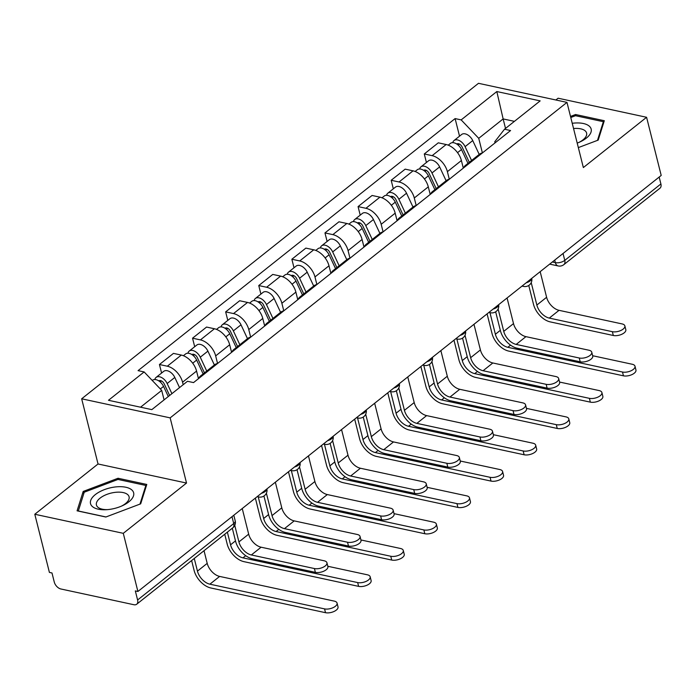 <?xml version="1.0" encoding="UTF-8"?>
<svg xmlns="http://www.w3.org/2000/svg" width="696" height="696" viewBox="0 0 696 696"><rect width="100%" height="100%" fill="white"/><g stroke="black" fill="none" stroke-linecap="round" stroke-linejoin="round"><path stroke-width="1.04" d="M34.8 514.257L123.288 533.327L137.904 591.487L661.2 175.444L646.593 117.285L583.352 167.562L566.979 102.382L478.491 83.311L81.667 398.799L98.04 463.98L34.8 514.257L49.407 572.417L51.991 572.973L54.262 582.03A6.838 4.167 -128.5 0 0 60.891 588.99L133.902 604.728A6.838 4.167 -128.5 0 0 136.694 604.232A6.838 4.167 -128.5 0 0 137.599 599.987L233.725 523.566A6.838 3.236 -14.1 0 0 235.205 520.791L233.804 515.24M646.593 117.285L558.096 98.214L555.869 99.989M123.288 533.327L186.528 483.05L170.155 417.87L566.979 102.382M137.904 591.487L135.32 590.93L137.599 599.987M659.164 177.062L660.895 183.953A6.838 4.167 51.5 0 1 659.991 188.19L563.864 264.619A6.838 4.167 -128.5 0 0 564.769 260.374L660.895 183.953M463.301 168.119L461.396 160.532A15.73 9.596 -128.5 0 0 446.153 144.524L438.289 142.828L424.282 153.964L432.146 155.66A15.73 9.596 51.5 0 1 447.389 171.66L449.303 179.255M482.38 152.955A15.73 9.596 -128.5 0 0 479.466 154.216L465.467 165.352A15.73 9.596 51.5 0 1 468.373 164.091M426.422 162.49L424.282 153.964M463.579 167.901A15.73 9.596 51.5 0 1 465.467 165.352M430.198 194.436L428.292 186.85A15.73 9.596 -128.5 0 0 413.05 170.842L405.176 169.145L391.178 180.281L399.043 181.978A15.73 9.596 51.5 0 1 414.285 197.986L416.199 205.572M449.277 179.272A15.73 9.596 -128.5 0 0 446.362 180.534L432.364 191.67A15.73 9.596 51.5 0 1 435.27 190.408M393.318 188.816L391.178 180.281M430.476 194.219A15.73 9.596 51.5 0 1 432.364 191.67M397.094 220.762L395.189 213.167A15.73 9.596 -128.5 0 0 379.946 197.168L372.073 195.472L358.075 206.599L365.939 208.295A15.73 9.596 51.5 0 1 381.182 224.303L383.087 231.89M416.173 205.598A15.73 9.596 -128.5 0 0 413.259 206.851L399.26 217.987A15.73 9.596 51.5 0 1 402.166 216.726M360.215 215.134L358.075 206.599M397.373 220.536A15.73 9.596 51.5 0 1 399.26 217.987M363.991 247.08L362.085 239.485A15.73 9.596 -128.5 0 0 346.843 223.486L338.969 221.789L324.962 232.925L332.836 234.622A15.73 9.596 51.5 0 1 348.078 250.621L349.984 258.216M383.07 231.916A15.73 9.596 -128.5 0 0 380.155 233.177L366.148 244.313A15.73 9.596 51.5 0 1 369.063 243.052M327.111 241.451L324.962 232.925M364.269 246.863A15.73 9.596 51.5 0 1 366.148 244.313M330.887 273.397L328.982 265.802A15.73 9.596 -128.5 0 0 313.739 249.803L305.866 248.107L291.859 259.243L299.732 260.939A15.73 9.596 51.5 0 1 314.975 276.938L316.88 284.534M349.966 258.233A15.73 9.596 -128.5 0 0 347.052 259.495L333.045 270.631A15.73 9.596 51.5 0 1 335.959 269.369M294.008 267.769L291.859 259.243M331.165 273.18A15.73 9.596 51.5 0 1 333.045 270.631M297.784 299.715L295.878 292.12A15.73 9.596 -128.5 0 0 280.636 276.121L272.762 274.424L258.755 285.56L266.629 287.257A15.73 9.596 51.5 0 1 281.871 303.256L283.777 310.851M316.863 284.551A15.73 9.596 -128.5 0 0 313.948 285.812L299.941 296.948A15.73 9.596 51.5 0 1 302.856 295.687M260.904 294.086L258.755 285.56M298.062 299.498A15.73 9.596 51.5 0 1 299.941 296.948M264.68 326.032L262.775 318.446A15.73 9.596 -128.5 0 0 247.532 302.438L239.659 300.742L225.652 311.878L233.525 313.574A15.73 9.596 51.5 0 1 248.768 329.573L250.673 337.168M283.75 310.868A15.73 9.596 -128.5 0 0 280.845 312.13L266.838 323.266A15.73 9.596 51.5 0 1 269.752 322.004M227.801 320.404L225.652 311.878M264.959 325.815A15.73 9.596 51.5 0 1 266.838 323.266M231.577 352.35L229.671 344.764A15.73 9.596 -128.5 0 0 214.429 328.756L206.555 327.059L192.548 338.195L200.422 339.892A15.73 9.596 51.5 0 1 215.664 355.9L217.57 363.486M250.647 337.186A15.73 9.596 -128.5 0 0 247.741 338.447L233.734 349.583A15.73 9.596 51.5 0 1 236.649 348.322M194.689 346.73L192.548 338.195M231.855 352.132A15.73 9.596 51.5 0 1 233.734 349.583M198.473 378.676L196.568 371.081A15.73 9.596 -128.5 0 0 181.317 355.073L173.452 353.385L159.445 364.513L167.318 366.209A15.73 9.596 51.5 0 1 182.561 382.217L183.187 384.697M217.544 363.503A15.73 9.596 -128.5 0 0 214.638 364.765L200.631 375.901A15.73 9.596 51.5 0 1 203.536 374.639M161.585 373.047L159.445 364.513M198.751 378.45A15.73 9.596 51.5 0 1 200.631 375.901M505.522 128.429L503.138 118.929L478.735 138.33L482.406 152.937M495.013 142.906L494.734 141.775L504.513 129.23L540.166 100.885L496.822 91.55L503.138 118.929L514.414 121.356M478.735 138.33L461.17 119.895L455.106 118.59L138.069 370.637L144.133 371.942L108.48 400.287L151.824 409.631L187.476 381.286L193.54 382.591L510.577 130.544L504.513 129.23M461.17 119.895L496.822 91.55M81.667 398.799L170.155 417.87M578.341 147.604L598.203 140.096L604.302 120.713L575.557 114.518L570.511 116.432M98.04 463.98L186.528 483.05M105.836 517.015L140.688 503.834L146.786 484.451L118.042 478.256L83.189 491.446L77.082 510.82L105.836 517.015M164.082 399.887L161.698 390.386L140.549 407.204M459.525 136.172L455.106 118.59M144.133 371.942L161.698 390.386M575.87 115.78L575.557 114.518M83.764 493.716L83.189 491.446M118.364 479.527L118.042 478.256M624.869 325.893L625.826 329.686A7.865 3.724 165.9 0 1 621.885 334.237A7.865 3.724 165.9 0 1 613.315 335.489L612.358 331.688A7.865 3.724 -14.1 0 0 620.928 330.443A7.865 3.724 -14.1 0 0 624.869 325.893A7.865 3.724 -14.1 0 0 622.12 323.927L559.045 310.329A12.824 7.821 51.5 0 1 546.612 297.288L540.174 271.666M528.76 285.473L533.501 304.326A17.27 10.527 -128.5 0 0 550.231 321.891L613.315 335.489M612.358 331.688L549.283 318.089A12.824 7.821 51.5 0 1 536.851 305.048L531.222 282.646M635.004 366.226L635.953 370.02A7.865 3.724 165.9 0 1 632.012 374.57A7.865 3.724 165.9 0 1 623.442 375.823L622.494 372.021A7.865 3.724 -14.1 0 0 631.054 370.777A7.865 3.724 -14.1 0 0 635.004 366.226A7.865 3.724 -14.1 0 0 632.255 364.26L592.653 355.726M469.295 162.307L462.109 146.952A4.106 2.506 -128.5 0 0 456.802 144.02A4.106 2.506 -128.5 0 0 456.776 144.046M471.575 160.498L465.093 146.647A8.552 5.211 -128.5 0 0 454.036 140.54A8.552 5.211 -128.5 0 0 452.774 142.663M479.213 154.425L472.732 140.575A8.552 5.211 -128.5 0 0 461.674 134.467L454.036 140.54M622.494 372.021L507.81 347.304A12.824 7.821 51.5 0 1 495.387 334.263L489.949 312.626M467.964 163.369L461.492 149.518A8.552 5.211 -128.5 0 0 450.425 143.411L448.224 145.16M487.087 313.87L492.028 333.541A17.27 10.527 -128.5 0 0 508.767 351.106L623.442 375.823M591.765 352.211L592.722 356.004A7.865 3.724 165.9 0 1 588.773 360.554A7.865 3.724 165.9 0 1 580.212 361.807L579.255 358.005A7.865 3.724 -14.1 0 0 587.824 356.761A7.865 3.724 -14.1 0 0 591.765 352.211A7.865 3.724 -14.1 0 0 589.016 350.245L525.941 336.647A12.824 7.821 51.5 0 1 513.509 323.605L507.071 297.984M495.656 311.791L500.398 330.644A17.27 10.527 -128.5 0 0 517.128 348.209L580.212 361.807M579.255 358.005L516.18 344.416A12.824 7.821 51.5 0 1 503.747 331.366L498.118 308.963M558.662 378.528L559.619 382.33A7.865 3.724 165.9 0 1 555.669 386.88A7.865 3.724 165.9 0 1 547.108 388.124L546.151 384.322A7.865 3.724 -14.1 0 0 554.721 383.078A7.865 3.724 -14.1 0 0 558.662 378.528A7.865 3.724 -14.1 0 0 555.913 376.562L492.838 362.973A12.824 7.821 51.5 0 1 480.405 349.923L473.967 324.301M462.553 338.108L467.294 356.961A17.27 10.527 -128.5 0 0 484.024 374.526L547.108 388.124M546.151 384.322L483.076 370.733A12.824 7.821 51.5 0 1 470.644 357.683L465.015 335.281M577.21 143.098A22.229 10.518 -14.1 0 0 579.925 141.967A22.229 10.518 -14.1 0 0 591.017 128.595A22.229 10.518 -14.1 0 0 573.165 123.175A22.229 10.518 -14.1 0 0 572.234 123.288M570.781 117.494L575.514 115.71L603.371 121.704L597.49 140.357M603.641 122.809L603.371 121.704M578.924 142.41A16.835 7.961 -14.1 0 0 586.597 133.049A16.835 7.961 -14.1 0 0 573.548 128.525M115.649 486.922A22.229 10.518 -14.1 0 0 90.854 500.041A22.229 10.518 -14.1 0 0 106.523 509.698A22.229 10.518 -14.1 0 0 108.524 509.524A22.229 10.518 -14.1 0 0 122.409 505.705A22.229 10.518 -14.1 0 0 133.501 492.333A22.229 10.518 -14.1 0 0 115.649 486.922M121.409 506.149A16.835 7.961 -14.1 0 0 129.082 496.787A16.835 7.961 -14.1 0 0 115.449 492.324A16.835 7.961 -14.1 0 0 96.431 504.983A16.835 7.961 -14.1 0 0 107.61 509.62M105.983 516.963L78.317 510.995L84.233 492.22L117.998 479.448L145.856 485.451L139.974 504.104M146.125 486.548L145.856 485.451M601.901 392.544L602.849 396.346A7.865 3.724 165.9 0 1 598.908 400.896A7.865 3.724 165.9 0 1 590.338 402.14L589.39 398.338A7.865 3.724 -14.1 0 0 597.951 397.094A7.865 3.724 -14.1 0 0 601.901 392.544A7.865 3.724 -14.1 0 0 599.152 390.578L559.549 382.043M436.192 188.625L429.006 173.269A4.106 2.506 -128.5 0 0 423.699 170.337A4.106 2.506 -128.5 0 0 423.673 170.363M438.463 186.815L431.99 172.973A8.552 5.211 -128.5 0 0 420.932 166.857A8.552 5.211 -128.5 0 0 419.671 168.98M446.11 180.743L439.628 166.901A8.552 5.211 -128.5 0 0 428.571 160.785L420.932 166.857M589.39 398.338L474.707 373.63A12.824 7.821 51.5 0 1 462.283 360.58L456.846 338.943M434.861 189.686L428.379 175.836A8.552 5.211 -128.5 0 0 417.322 169.728L415.12 171.477M453.983 340.187L458.925 359.858A17.27 10.527 -128.5 0 0 475.664 377.423L590.338 402.14M568.797 418.861L569.746 422.663A7.865 3.724 165.9 0 1 565.804 427.214A7.865 3.724 165.9 0 1 557.235 428.458L556.287 424.656A7.865 3.724 -14.1 0 0 564.847 423.412A7.865 3.724 -14.1 0 0 568.797 418.861A7.865 3.724 -14.1 0 0 566.048 416.895L526.437 408.361M403.08 214.951L395.902 199.595A4.106 2.506 -128.5 0 0 390.595 196.655A4.106 2.506 -128.5 0 0 390.569 196.681M405.359 213.133L398.886 199.291A8.552 5.211 -128.5 0 0 387.829 193.175A8.552 5.211 -128.5 0 0 386.567 195.298M412.998 207.06L406.525 193.218A8.552 5.211 -128.5 0 0 395.467 187.102L387.829 193.175M556.287 424.656L441.603 399.948A12.824 7.821 51.5 0 1 429.18 386.898L423.742 365.269M401.757 216.004L395.276 202.153A8.552 5.211 -128.5 0 0 384.218 196.046L382.017 197.794M420.88 366.505L425.822 386.176A17.27 10.527 -128.5 0 0 442.56 403.741L557.235 428.458M525.558 404.846L526.515 408.648A7.865 3.724 165.9 0 1 522.565 413.198A7.865 3.724 165.9 0 1 514.005 414.442L513.048 410.64A7.865 3.724 -14.1 0 0 521.617 409.396A7.865 3.724 -14.1 0 0 525.558 404.846A7.865 3.724 -14.1 0 0 522.809 402.88L459.734 389.29A12.824 7.821 51.5 0 1 447.302 376.24L440.864 350.619M429.449 364.426L434.191 383.279A17.27 10.527 -128.5 0 0 450.921 400.853L514.005 414.442M513.048 410.64L449.973 397.051A12.824 7.821 51.5 0 1 437.54 384.001L431.911 361.598M492.455 431.163L493.412 434.965A7.865 3.724 165.9 0 1 489.462 439.515A7.865 3.724 165.9 0 1 480.901 440.759L479.944 436.957A7.865 3.724 -14.1 0 0 488.514 435.713A7.865 3.724 -14.1 0 0 492.455 431.163A7.865 3.724 -14.1 0 0 489.706 429.197L426.622 415.608A12.824 7.821 51.5 0 1 414.198 402.558L407.76 376.936M396.346 390.752L401.079 409.596A17.27 10.527 -128.5 0 0 417.817 427.17L480.901 440.759M479.944 436.957L416.861 423.368A12.824 7.821 51.5 0 1 404.437 410.327L398.808 387.924M459.351 457.481L460.308 461.283A7.865 3.724 165.9 0 1 456.358 465.833A7.865 3.724 165.9 0 1 447.798 467.077L446.841 463.284A7.865 3.724 -14.1 0 0 455.41 462.031A7.865 3.724 -14.1 0 0 459.351 457.481A7.865 3.724 -14.1 0 0 456.602 455.523L393.518 441.925A12.824 7.821 51.5 0 1 381.095 428.884L374.657 403.254M363.242 417.069L367.975 435.922A17.27 10.527 -128.5 0 0 384.714 453.488L447.798 467.077M446.841 463.284L383.757 449.686A12.824 7.821 51.5 0 1 371.333 436.644L365.704 414.242M535.685 445.179L536.642 448.981A7.865 3.724 165.9 0 1 532.701 453.531A7.865 3.724 165.9 0 1 524.132 454.775L523.174 450.973A7.865 3.724 -14.1 0 0 531.744 449.729A7.865 3.724 -14.1 0 0 535.685 445.179A7.865 3.724 -14.1 0 0 532.945 443.213L493.333 434.678M369.976 241.268L362.799 225.913A4.106 2.506 -128.5 0 0 357.492 222.981A4.106 2.506 -128.5 0 0 357.466 222.998M372.256 239.459L365.783 225.608A8.552 5.211 -128.5 0 0 354.725 219.501A8.552 5.211 -128.5 0 0 353.464 221.624M379.894 233.377L373.421 219.536A8.552 5.211 -128.5 0 0 362.364 213.42L354.725 219.501M523.174 450.973L408.5 426.265A12.824 7.821 51.5 0 1 396.076 413.215L390.639 391.587M368.654 242.321L362.172 228.479A8.552 5.211 -128.5 0 0 351.115 222.363L348.913 224.112M387.776 392.822L392.718 412.493A17.27 10.527 -128.5 0 0 409.457 430.067L524.132 454.775M502.582 471.497L503.539 475.298A7.865 3.724 165.9 0 1 499.598 479.848A7.865 3.724 165.9 0 1 491.028 481.093L490.071 477.299A7.865 3.724 -14.1 0 0 498.64 476.047A7.865 3.724 -14.1 0 0 502.582 471.497A7.865 3.724 -14.1 0 0 499.832 469.539L460.23 461.004M336.873 267.586L329.695 252.23A4.106 2.506 -128.5 0 0 324.388 249.299A4.106 2.506 -128.5 0 0 324.353 249.316M339.152 265.776L332.679 251.926A8.552 5.211 -128.5 0 0 321.622 245.819A8.552 5.211 -128.5 0 0 320.36 247.941M346.791 259.704L340.318 245.853A8.552 5.211 -128.5 0 0 329.26 239.746L321.622 245.819M490.071 477.299L375.396 452.583A12.824 7.821 51.5 0 1 362.973 439.541L357.535 417.905M335.55 268.639L329.069 254.797A8.552 5.211 -128.5 0 0 318.011 248.681L315.81 250.438M354.673 419.14L359.615 438.811A17.27 10.527 -128.5 0 0 376.353 456.385L491.028 481.093M469.478 497.814L470.435 501.616A7.865 3.724 165.9 0 1 466.494 506.166A7.865 3.724 165.9 0 1 457.925 507.419L456.967 503.617A7.865 3.724 -14.1 0 0 465.537 502.364A7.865 3.724 -14.1 0 0 469.478 497.814A7.865 3.724 -14.1 0 0 466.729 495.857L427.126 487.322M303.769 293.903L296.592 278.548A4.106 2.506 -128.5 0 0 291.285 275.616A4.106 2.506 -128.5 0 0 291.25 275.633M306.049 292.094L299.576 278.243A8.552 5.211 -128.5 0 0 288.509 272.136A8.552 5.211 -128.5 0 0 287.257 274.259M313.687 286.021L307.214 272.171A8.552 5.211 -128.5 0 0 296.157 266.063L288.509 272.136M456.967 503.617L342.293 478.9A12.824 7.821 51.5 0 1 329.869 465.859L324.432 444.222M302.447 294.965L295.965 281.114A8.552 5.211 -128.5 0 0 284.908 275.007L282.707 276.756M321.569 445.466L326.511 465.137A17.27 10.527 -128.5 0 0 343.25 482.702L457.925 507.419M426.248 483.807L427.196 487.6A7.865 3.724 165.9 0 1 423.255 492.15A7.865 3.724 165.9 0 1 414.685 493.403L413.737 489.601A7.865 3.724 -14.1 0 0 422.298 488.348A7.865 3.724 -14.1 0 0 426.248 483.807A7.865 3.724 -14.1 0 0 423.499 481.841L360.415 468.243A12.824 7.821 51.5 0 1 347.991 455.201L341.553 429.571M330.139 443.387L334.872 462.24A17.27 10.527 -128.5 0 0 351.611 479.805L414.685 493.403M413.737 489.601L350.654 476.003A12.824 7.821 51.5 0 1 338.23 462.962L332.601 440.559M436.375 524.14L437.332 527.933A7.865 3.724 165.9 0 1 433.39 532.483A7.865 3.724 165.9 0 1 424.821 533.736L423.864 529.934A7.865 3.724 -14.1 0 0 432.433 528.69A7.865 3.724 -14.1 0 0 436.375 524.14A7.865 3.724 -14.1 0 0 433.625 522.174L394.023 513.639M270.666 320.221L263.488 304.865A4.106 2.506 -128.5 0 0 258.173 301.933A4.106 2.506 -128.5 0 0 258.146 301.96M272.945 318.411L266.472 304.561A8.552 5.211 -128.5 0 0 255.406 298.454A8.552 5.211 -128.5 0 0 254.153 300.576M280.584 312.339L274.111 298.488A8.552 5.211 -128.5 0 0 263.053 292.381L255.406 298.454M423.864 529.934L309.189 505.218A12.824 7.821 51.5 0 1 296.766 492.176L291.328 470.54M269.335 321.282L262.862 307.432A8.552 5.211 -128.5 0 0 251.804 301.325L249.603 303.073M288.466 471.784L293.407 491.454A17.27 10.527 -128.5 0 0 310.146 509.02L424.821 533.736M393.144 510.125L394.093 513.918A7.865 3.724 165.9 0 1 390.151 518.468A7.865 3.724 165.9 0 1 381.582 519.721L380.634 515.919A7.865 3.724 -14.1 0 0 389.195 514.675A7.865 3.724 -14.1 0 0 393.144 510.125A7.865 3.724 -14.1 0 0 390.395 508.158L327.311 494.56A12.824 7.821 51.5 0 1 314.888 481.519L308.45 455.897M297.035 469.704L301.768 488.557A17.27 10.527 -128.5 0 0 318.507 506.123L381.582 519.721M380.634 515.919L317.55 502.321A12.824 7.821 51.5 0 1 305.126 489.279L299.498 466.877M403.271 550.458L404.228 554.26A7.865 3.724 165.9 0 1 400.287 558.81A7.865 3.724 165.9 0 1 391.717 560.054L390.76 556.252A7.865 3.724 -14.1 0 0 399.33 555.008A7.865 3.724 -14.1 0 0 403.271 550.458A7.865 3.724 -14.1 0 0 400.522 548.492L360.92 539.957M237.562 346.538L230.385 331.183A4.106 2.506 -128.5 0 0 225.069 328.251A4.106 2.506 -128.5 0 0 225.043 328.277M239.842 344.729L233.369 330.887A8.552 5.211 -128.5 0 0 222.302 324.771A8.552 5.211 -128.5 0 0 221.05 326.894M247.48 338.656L241.007 324.806A8.552 5.211 -128.5 0 0 229.941 318.698L222.302 324.771M390.76 556.252L276.086 531.535A12.824 7.821 51.5 0 1 263.654 518.494L258.225 496.857M236.231 347.6L229.758 333.749A8.552 5.211 -128.5 0 0 218.701 327.642L216.499 329.391M255.362 498.101L260.304 517.772A17.27 10.527 -128.5 0 0 277.043 535.337L391.717 560.054M360.041 536.442L360.989 540.244A7.865 3.724 165.9 0 1 357.048 544.794A7.865 3.724 165.9 0 1 348.478 546.038L347.53 542.236A7.865 3.724 -14.1 0 0 356.091 540.992A7.865 3.724 -14.1 0 0 360.041 536.442A7.865 3.724 -14.1 0 0 357.292 534.476L294.208 520.886A12.824 7.821 51.5 0 1 281.784 507.836L275.346 482.215M263.932 496.022L268.665 514.875A17.27 10.527 -128.5 0 0 285.404 532.44L348.478 546.038M347.53 542.236L284.447 528.647A12.824 7.821 51.5 0 1 272.023 515.597L266.394 493.194M370.168 576.775L371.125 580.577A7.865 3.724 165.9 0 1 367.183 585.127A7.865 3.724 165.9 0 1 358.614 586.371L357.657 582.569A7.865 3.724 -14.1 0 0 366.226 581.325A7.865 3.724 -14.1 0 0 370.168 576.775A7.865 3.724 -14.1 0 0 367.418 574.809L327.816 566.274M204.459 372.865L197.281 357.509A4.106 2.506 -128.5 0 0 191.965 354.569A4.106 2.506 -128.5 0 0 191.939 354.595M206.738 371.046L200.265 357.205A8.552 5.211 -128.5 0 0 189.199 351.089A8.552 5.211 -128.5 0 0 187.946 353.211M214.377 364.974L207.904 351.132A8.552 5.211 -128.5 0 0 196.838 345.016L189.199 351.089M357.657 582.569L242.982 557.861A12.824 7.821 51.5 0 1 230.55 544.811L227.375 532.144M203.128 373.917L196.655 360.067A8.552 5.211 -128.5 0 0 185.597 353.959L183.396 355.708M224.73 534.241L227.2 544.089A17.27 10.527 -128.5 0 0 243.939 561.655L358.614 586.371M326.937 562.76L327.886 566.561A7.865 3.724 165.9 0 1 323.945 571.112A7.865 3.724 165.9 0 1 315.375 572.356L314.427 568.554A7.865 3.724 -14.1 0 0 322.988 567.31A7.865 3.724 -14.1 0 0 326.937 562.76A7.865 3.724 -14.1 0 0 324.188 560.793L261.104 547.204A12.824 7.821 51.5 0 1 248.681 534.154L242.243 508.532M232.307 528.221L235.561 541.192A17.27 10.527 -128.5 0 0 252.3 558.766L315.375 572.356M314.427 568.554L251.343 554.964A12.824 7.821 51.5 0 1 238.919 541.914L234.761 525.358M337.064 603.093L338.021 606.895A7.865 3.724 165.9 0 1 334.071 611.445A7.865 3.724 165.9 0 1 325.51 612.689L324.553 608.887A7.865 3.724 -14.1 0 0 333.123 607.643A7.865 3.724 -14.1 0 0 337.064 603.093A7.865 3.724 -14.1 0 0 334.315 601.127L219.64 576.418A12.824 7.821 51.5 0 1 207.208 563.368L204.024 550.701M169.624 395.476L164.178 383.827A4.106 2.506 -128.5 0 0 158.862 380.895A4.106 2.506 -128.5 0 0 158.836 380.912M171.903 393.666L167.162 383.522A8.552 5.211 -128.5 0 0 156.095 377.406A8.552 5.211 -128.5 0 0 154.843 379.538M179.542 387.594L174.8 377.45A8.552 5.211 -128.5 0 0 163.734 371.333L156.095 377.406M324.553 608.887L209.879 584.179A12.824 7.821 51.5 0 1 197.446 571.129L194.262 558.462M168.293 396.537L163.551 386.393A8.552 5.211 -128.5 0 0 152.494 380.277L152.25 380.468M191.626 560.567L194.097 570.407A17.27 10.527 -128.5 0 0 210.827 587.981L325.51 612.689M261.365 493.325A6.838 3.236 -14.1 0 0 265.359 491.402A6.838 3.236 -14.1 0 0 266.881 488.94M294.469 467.007A6.838 3.236 -14.1 0 0 298.462 465.085A6.838 3.236 -14.1 0 0 299.985 462.623M327.572 440.69A6.838 3.236 -14.1 0 0 331.566 438.758A6.838 3.236 -14.1 0 0 333.088 436.305M360.676 414.372A6.838 3.236 -14.1 0 0 364.678 412.441A6.838 3.236 -14.1 0 0 366.192 409.988M393.788 388.046A6.838 3.236 -14.1 0 0 397.781 386.123A6.838 3.236 -14.1 0 0 399.295 383.67M426.892 361.729A6.838 3.236 -14.1 0 0 430.885 359.806A6.838 3.236 -14.1 0 0 432.399 357.344M459.995 335.411A6.838 3.236 -14.1 0 0 463.988 333.488A6.838 3.236 -14.1 0 0 465.502 331.026M493.099 309.094A6.838 3.236 -14.1 0 0 497.092 307.171A6.838 3.236 -14.1 0 0 498.614 304.709M526.202 282.776A6.838 3.236 -14.1 0 0 530.195 280.853A6.838 3.236 -14.1 0 0 531.718 278.391M552.346 261.992L555.365 262.636A6.838 3.236 -14.1 0 0 564.769 260.374L563.038 253.492M554.721 260.095L555.365 262.636A6.838 4.35 -77.8 0 0 558.166 265.95A6.838 6.838 0 0 0 563.864 264.619M182.561 382.217L196.568 371.081M215.664 355.9L229.671 344.764M248.768 329.573L262.775 318.446M281.871 303.256L295.878 292.12M314.975 276.938L328.982 265.802M348.078 250.621L362.085 239.485M381.182 224.303L395.189 213.167M414.285 197.986L428.292 186.85M447.389 171.66L461.396 160.532M200.422 339.892L214.429 328.756M233.525 313.574L247.532 302.438M266.629 287.257L280.636 276.121M299.732 260.939L313.739 249.803M332.836 234.622L346.843 223.486M365.939 208.295L379.946 197.168M399.043 181.978L413.05 170.842M432.146 155.66L446.153 144.524M167.318 366.209L181.317 355.073M522.365 285.821A6.838 4.35 102.2 0 0 523.592 286.421A6.838 6.838 0 0 0 531.735 278.374M489.262 312.147A6.838 4.35 102.2 0 0 490.489 312.748A6.838 6.838 0 0 0 498.632 304.691M456.158 338.465A6.838 4.35 102.2 0 0 457.385 339.065A6.838 6.838 0 0 0 465.528 331.009M423.055 364.782A6.838 4.35 102.2 0 0 424.282 365.383A6.838 6.838 0 0 0 432.425 357.326M389.951 391.1A6.838 4.35 102.2 0 0 391.178 391.7A6.838 6.838 0 0 0 399.321 383.644M356.839 417.417A6.838 4.35 102.2 0 0 358.075 418.018A6.838 6.838 0 0 0 366.218 409.97M323.736 443.735A6.838 4.35 102.2 0 0 324.971 444.335A6.838 6.838 0 0 0 333.114 436.288M290.632 470.061A6.838 4.35 102.2 0 0 291.868 470.653A6.838 6.838 0 0 0 300.011 462.605M257.529 496.378A6.838 4.35 102.2 0 0 258.764 496.979A6.838 6.838 0 0 0 266.907 488.923M231.994 516.676L233.725 523.566A6.838 4.167 -128.5 0 1 232.821 527.812A6.838 6.838 0 0 0 235.205 520.791M546.612 297.288L536.851 305.048M559.045 310.329L549.283 318.089M458.133 145.072L459.403 144.063M465.093 146.647L472.732 140.575M495.387 334.263L500.32 330.339M457.542 152.659L461.492 149.518M507.81 347.304L510.542 345.138M513.509 323.605L503.747 331.366M525.941 336.647L516.18 344.416M480.405 349.923L470.644 357.683M492.838 362.973L483.076 370.733M425.03 171.399L426.3 170.389M431.99 172.973L439.628 166.901M462.283 360.58L467.216 356.656M424.438 178.976L428.379 175.836M474.707 373.63L477.439 371.455M391.926 197.716L393.197 196.707M398.886 199.291L406.525 193.218M429.18 386.898L434.113 382.974M391.335 205.294L395.276 202.153M441.603 399.948L444.335 397.773M447.302 376.24L437.54 384.001M459.734 389.29L449.973 397.051M414.198 402.558L404.437 410.327M426.622 415.608L416.861 423.368M381.095 428.884L371.333 436.644M393.518 441.925L383.757 449.686M358.823 224.034L360.093 223.025M365.783 225.608L373.421 219.536M396.076 413.215L401.009 409.3M358.231 231.611L362.172 228.479M408.5 426.265L411.232 424.09M325.719 250.351L326.99 249.342M332.679 251.926L340.318 245.853M362.973 439.541L367.906 435.618M325.128 257.929L329.069 254.797M375.396 452.583L378.128 450.416M292.616 276.669L293.886 275.66M299.576 278.243L307.214 272.171M329.869 465.859L334.802 461.935M292.024 284.246L295.965 281.114M342.293 478.9L345.025 476.734M347.991 455.201L338.23 462.962M360.415 468.243L350.654 476.003M259.512 302.986L260.782 301.977M266.472 304.561L274.111 298.488M296.766 492.176L301.699 488.253M258.921 310.573L262.862 307.432M309.189 505.218L311.921 503.051M314.888 481.519L305.126 489.279M327.311 494.56L317.55 502.321M226.409 329.312L227.67 328.303M233.369 330.887L241.007 324.806M263.654 518.494L268.586 514.57M225.817 336.89L229.758 333.749M276.086 531.535L278.818 529.369M281.784 507.836L272.023 515.597M294.208 520.886L284.447 528.647M193.305 355.63L194.567 354.621M200.265 357.205L207.904 351.132M230.55 544.811L235.483 540.888M192.714 363.208L196.655 360.067M242.982 557.861L245.705 555.686M248.681 534.154L238.919 541.914M261.104 547.204L251.343 554.964M160.193 381.947L161.463 380.938M167.162 383.522L174.8 377.45M197.446 571.129L207.208 563.368M160.332 388.951L163.551 386.393M209.879 584.179L219.64 576.418M522.035 286.091L523.592 286.421M488.931 312.408L490.489 312.748M455.828 338.726L457.385 339.065M422.724 365.043L424.282 365.383M389.621 391.361L391.178 391.7M356.509 417.678L358.075 418.018M323.405 444.005L324.971 444.335M290.302 470.322L291.868 470.653M257.198 496.639L258.764 496.979M232.821 527.812L136.694 604.232M558.166 265.95L549.666 264.123"/></g></svg>
